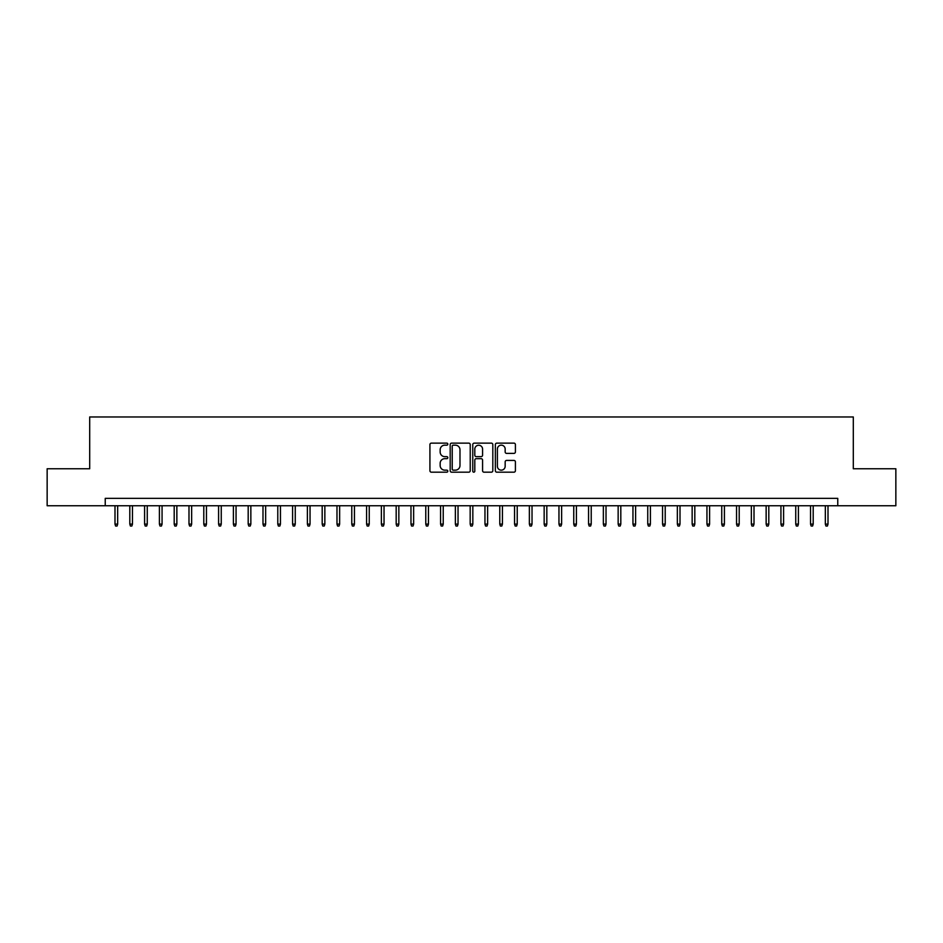 <?xml version="1.0" encoding="UTF-8"?>
<svg xmlns="http://www.w3.org/2000/svg" width="943" height="943" viewBox="0 0 943 943"><rect width="100%" height="100%" fill="white"/><g stroke="black" fill="none" stroke-linecap="round" stroke-linejoin="round"><path stroke-width="1.41" d="M447.819 444.153A1.014 1.014 0 0 0 446.805 443.139L431.375 443.139A1.45 1.45 0 0 0 429.925 444.589L429.925 470.734A1.45 1.45 0 0 0 431.375 472.184L446.805 472.184A1.014 1.014 0 0 0 447.819 471.17A1.014 1.014 0 0 0 446.805 470.156L444.813 470.156A4.644 4.644 0 0 1 440.157 465.512L440.157 463.331A4.644 4.644 0 0 1 444.813 458.675L446.805 458.675A1.014 1.014 0 0 0 447.819 457.661A1.014 1.014 0 0 0 446.805 456.648L444.813 456.648A4.644 4.644 0 0 1 440.157 452.003L440.157 449.823A4.644 4.644 0 0 1 444.813 445.167L446.805 445.167A1.014 1.014 0 0 0 447.819 444.153M513.947 453.383A1.45 1.45 0 0 0 515.408 451.921L515.408 444.589A1.45 1.45 0 0 0 513.947 443.139L496.808 443.139A1.45 1.45 0 0 0 495.358 444.589L495.358 470.734A1.45 1.45 0 0 0 496.808 472.184L513.947 472.184A1.45 1.45 0 0 0 515.408 470.734L515.408 461.881A1.45 1.45 0 0 0 513.947 460.42L506.615 460.42A1.45 1.45 0 0 0 505.165 461.881L505.165 466.266A3.89 3.89 0 0 1 501.275 470.156A3.89 3.89 0 0 1 497.397 466.266L497.397 449.057A3.89 3.89 0 0 1 501.275 445.167A3.89 3.89 0 0 1 505.165 449.057L505.165 451.921A1.45 1.45 0 0 0 506.615 453.383L513.947 453.383M105.239 505.754L47.15 505.754L47.15 468.765L89.691 468.765L89.691 416.971L853.309 416.971L853.309 468.765L895.85 468.765L895.85 505.754L837.761 505.754L837.761 498.364L105.239 498.364L105.239 505.754L837.761 505.754M470.227 444.589A1.45 1.45 0 0 0 468.777 443.139L451.638 443.139A1.45 1.45 0 0 0 450.188 444.589L450.188 470.734A1.45 1.45 0 0 0 451.638 472.184L468.777 472.184A1.45 1.45 0 0 0 470.227 470.734L470.227 444.589M474.223 443.139L491.362 443.139A1.45 1.45 0 0 1 492.812 444.589L492.812 470.734A1.45 1.45 0 0 1 491.362 472.184L484.03 472.184A1.45 1.45 0 0 1 482.58 470.734L482.58 460.137A1.45 1.45 0 0 0 481.119 458.675L476.262 458.675A1.45 1.45 0 0 0 474.8 460.137L474.8 471.17A1.014 1.014 0 0 1 473.787 472.184A1.014 1.014 0 0 1 472.773 471.17L472.773 444.589A1.45 1.45 0 0 1 474.223 443.139M453.229 445.167A1.014 1.014 0 0 0 452.216 446.192L452.216 469.142A1.014 1.014 0 0 0 453.229 470.156L455.339 470.156A4.644 4.644 0 0 0 459.984 465.512L459.984 449.823A4.644 4.644 0 0 0 455.339 445.167L453.229 445.167M482.58 449.127A3.89 3.89 0 0 0 478.69 445.249A3.89 3.89 0 0 0 474.8 449.127L474.8 455.198A1.45 1.45 0 0 0 476.262 456.648L481.119 456.648A1.45 1.45 0 0 0 482.58 455.198L482.58 449.127M117.663 524.108L117.073 526.029L115.588 526.029L114.999 524.108L117.663 524.108L117.663 505.754M114.999 524.108L114.999 505.754M132.468 524.108L131.867 526.029L130.393 526.029L129.804 524.108L132.468 524.108L132.468 505.754M129.804 524.108L129.804 505.754M147.261 524.108L146.672 526.029L145.187 526.029L144.597 524.108L147.261 524.108L147.261 505.754M144.597 524.108L144.597 505.754M162.066 524.108L161.465 526.029L159.992 526.029L159.402 524.108L162.066 524.108L162.066 505.754M159.402 524.108L159.402 505.754M176.86 524.108L176.27 526.029L174.785 526.029L174.196 524.108L176.86 524.108L176.86 505.754M174.196 524.108L174.196 505.754M191.653 524.108L191.064 526.029L189.59 526.029L188.989 524.108L191.653 524.108L191.653 505.754M188.989 524.108L188.989 505.754M206.458 524.108L205.869 526.029L204.383 526.029L203.794 524.108L206.458 524.108L206.458 505.754M203.794 524.108L203.794 505.754M221.251 524.108L220.662 526.029L219.189 526.029L218.587 524.108L221.251 524.108L221.251 505.754M218.587 524.108L218.587 505.754M236.056 524.108L235.467 526.029L233.982 526.029L233.392 524.108L236.056 524.108L236.056 505.754M233.392 524.108L233.392 505.754M250.85 524.108L250.26 526.029L248.775 526.029L248.186 524.108L250.85 524.108L250.85 505.754M248.186 524.108L248.186 505.754M265.655 524.108L265.054 526.029L263.58 526.029L262.991 524.108L265.655 524.108L265.655 505.754M262.991 524.108L262.991 505.754M280.448 524.108L279.859 526.029L278.374 526.029L277.784 524.108L280.448 524.108L280.448 505.754M277.784 524.108L277.784 505.754M295.253 524.108L294.652 526.029L293.179 526.029L292.589 524.108L295.253 524.108L295.253 505.754M292.589 524.108L292.589 505.754M310.047 524.108L309.457 526.029L307.972 526.029L307.383 524.108L310.047 524.108L310.047 505.754M307.383 524.108L307.383 505.754M324.852 524.108L324.251 526.029L322.777 526.029L322.188 524.108L324.852 524.108L324.852 505.754M322.188 524.108L322.188 505.754M339.645 524.108L339.056 526.029L337.57 526.029L336.981 524.108L339.645 524.108L339.645 505.754M336.981 524.108L336.981 505.754M354.438 524.108L353.849 526.029L352.376 526.029L351.774 524.108L354.438 524.108L354.438 505.754M351.774 524.108L351.774 505.754M369.243 524.108L368.654 526.029L367.169 526.029L366.579 524.108L369.243 524.108L369.243 505.754M366.579 524.108L366.579 505.754M384.037 524.108L383.447 526.029L381.974 526.029L381.373 524.108L384.037 524.108L384.037 505.754M381.373 524.108L381.373 505.754M398.842 524.108L398.252 526.029L396.767 526.029L396.178 524.108L398.842 524.108L398.842 505.754M396.178 524.108L396.178 505.754M413.635 524.108L413.046 526.029L411.561 526.029L410.971 524.108L413.635 524.108L413.635 505.754M410.971 524.108L410.971 505.754M428.44 524.108L427.839 526.029L426.366 526.029L425.776 524.108L428.44 524.108L428.44 505.754M425.776 524.108L425.776 505.754M443.234 524.108L442.644 526.029L441.159 526.029L440.57 524.108L443.234 524.108L443.234 505.754M440.57 524.108L440.57 505.754M458.039 524.108L457.438 526.029L455.964 526.029L455.375 524.108L458.039 524.108L458.039 505.754M455.375 524.108L455.375 505.754M472.832 524.108L472.243 526.029L470.757 526.029L470.168 524.108L472.832 524.108L472.832 505.754M470.168 524.108L470.168 505.754M487.625 524.108L487.036 526.029L485.562 526.029L484.961 524.108L487.625 524.108L487.625 505.754M484.961 524.108L484.961 505.754M502.43 524.108L501.841 526.029L500.356 526.029L499.766 524.108L502.43 524.108L502.43 505.754M499.766 524.108L499.766 505.754M517.224 524.108L516.634 526.029L515.161 526.029L514.56 524.108L517.224 524.108L517.224 505.754M514.56 524.108L514.56 505.754M532.029 524.108L531.439 526.029L529.954 526.029L529.365 524.108L532.029 524.108L532.029 505.754M529.365 524.108L529.365 505.754M546.822 524.108L546.233 526.029L544.748 526.029L544.158 524.108L546.822 524.108L546.822 505.754M544.158 524.108L544.158 505.754M561.627 524.108L561.026 526.029L559.553 526.029L558.963 524.108L561.627 524.108L561.627 505.754M558.963 524.108L558.963 505.754M576.421 524.108L575.831 526.029L574.346 526.029L573.757 524.108L576.421 524.108L576.421 505.754M573.757 524.108L573.757 505.754M591.226 524.108L590.624 526.029L589.151 526.029L588.562 524.108L591.226 524.108L591.226 505.754M588.562 524.108L588.562 505.754M606.019 524.108L605.43 526.029L603.944 526.029L603.355 524.108L606.019 524.108L606.019 505.754M603.355 524.108L603.355 505.754M620.812 524.108L620.223 526.029L618.749 526.029L618.148 524.108L620.812 524.108L620.812 505.754M618.148 524.108L618.148 505.754M635.617 524.108L635.028 526.029L633.543 526.029L632.953 524.108L635.617 524.108L635.617 505.754M632.953 524.108L632.953 505.754M650.411 524.108L649.821 526.029L648.348 526.029L647.747 524.108L650.411 524.108L650.411 505.754M647.747 524.108L647.747 505.754M665.216 524.108L664.626 526.029L663.141 526.029L662.552 524.108L665.216 524.108L665.216 505.754M662.552 524.108L662.552 505.754M680.009 524.108L679.42 526.029L677.946 526.029L677.345 524.108L680.009 524.108L680.009 505.754M677.345 524.108L677.345 505.754M694.814 524.108L694.225 526.029L692.74 526.029L692.15 524.108L694.814 524.108L694.814 505.754M692.15 524.108L692.15 505.754M709.607 524.108L709.018 526.029L707.533 526.029L706.944 524.108L709.607 524.108L709.607 505.754M706.944 524.108L706.944 505.754M724.413 524.108L723.811 526.029L722.338 526.029L721.749 524.108L724.413 524.108L724.413 505.754M721.749 524.108L721.749 505.754M739.206 524.108L738.617 526.029L737.131 526.029L736.542 524.108L739.206 524.108L739.206 505.754M736.542 524.108L736.542 505.754M754.011 524.108L753.41 526.029L751.936 526.029L751.347 524.108L754.011 524.108L754.011 505.754M751.347 524.108L751.347 505.754M768.804 524.108L768.215 526.029L766.73 526.029L766.14 524.108L768.804 524.108L768.804 505.754M766.14 524.108L766.14 505.754M783.598 524.108L783.008 526.029L781.535 526.029L780.934 524.108L783.598 524.108L783.598 505.754M780.934 524.108L780.934 505.754M798.403 524.108L797.813 526.029L796.328 526.029L795.739 524.108L798.403 524.108L798.403 505.754M795.739 524.108L795.739 505.754M813.196 524.108L812.607 526.029L811.133 526.029L810.532 524.108L813.196 524.108L813.196 505.754M810.532 524.108L810.532 505.754M828.001 524.108L827.412 526.029L825.927 526.029L825.337 524.108L828.001 524.108L828.001 505.754M825.337 524.108L825.337 505.754"/></g></svg>
